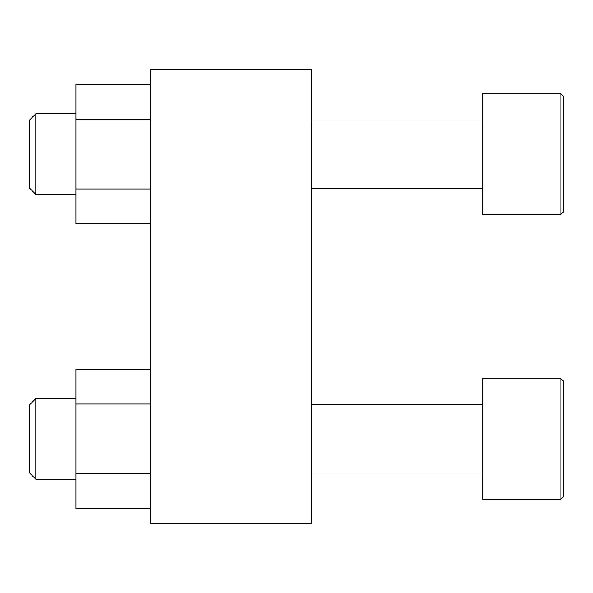 <?xml version="1.0" encoding="UTF-8"?>
<svg xmlns="http://www.w3.org/2000/svg" width="593" height="593" viewBox="0 0 593 593"><rect width="100%" height="100%" fill="white"/><g stroke="black" fill="none" stroke-linecap="round" stroke-linejoin="round"><path stroke-width="0.89" d="M150.489 69.93L311.607 69.93L311.607 523.07L150.489 523.07L150.489 69.93M563.35 496.808L560.83 499.328L482.791 499.328L482.791 378.49L560.83 378.49L563.35 381.01L560.83 378.49L560.83 499.328L563.35 496.808L563.35 381.01L563.35 479.604M563.35 211.99L560.83 214.51L482.791 214.51L482.791 93.672L560.83 93.672L563.35 96.192L560.83 93.672L560.83 214.51L563.35 211.99L563.35 96.192L563.35 194.786M150.489 404.026L75.971 404.026L75.971 369.142L150.489 369.142M75.971 404.026L75.971 473.792L150.489 473.792M75.971 473.792L75.971 508.675L150.489 508.675M29.65 473.006L29.65 404.804L35.825 398.629L35.825 479.188L29.65 473.006M150.489 119.208L75.971 119.208L75.971 84.325L150.489 84.325M75.971 119.208L75.971 188.974L150.489 188.974M75.971 188.974L75.971 223.857L150.489 223.857M29.65 188.196L29.65 119.994L35.825 113.812L35.825 194.371L29.65 188.196M482.791 404.804L311.607 404.804M482.791 473.006L311.607 473.006M482.791 119.994L311.607 119.994M482.791 188.196L311.607 188.196M75.971 398.629L35.825 398.629M75.971 479.188L35.825 479.188M75.971 113.812L35.825 113.812M75.971 194.371L35.825 194.371"/></g></svg>
